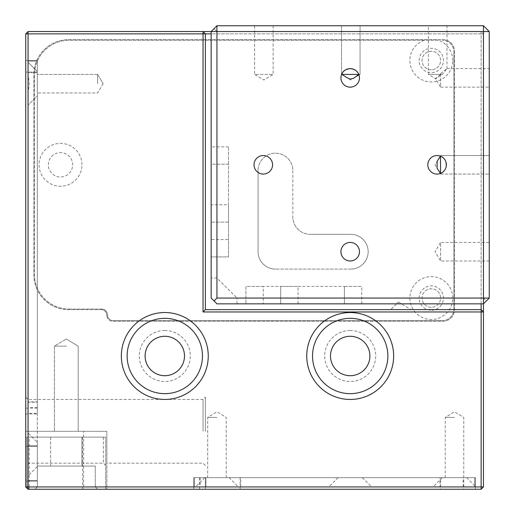 <?xml version="1.0" encoding="UTF-8"?>
<svg xmlns="http://www.w3.org/2000/svg" width="515" height="515" viewBox="0 0 515 515"><rect width="100%" height="100%" fill="white"/><g stroke="black" fill="none" stroke-linecap="round" stroke-linejoin="round"><path stroke-width="0.39" stroke-dasharray="2.58 1.93" d="M273.143 25.75L273.143 74.418L254.603 74.418L263.873 79.986L273.143 74.418L254.603 74.418L254.603 25.75L273.143 25.75L254.603 25.75M346.73 77.553L341.509 74.418L342.082 74.418L341.509 74.418L341.509 25.75L360.049 25.75L341.509 25.75L360.049 25.75L341.509 25.75L341.509 74.418L360.049 74.418L358.794 74.418L360.049 74.418L360.049 25.75L360.049 74.418L341.509 74.418L350.779 79.986L360.049 74.418L353.663 78.254M440.583 73.619L446.956 68.643L442.346 74.418L440.583 74.784C438.78 76.993 437.132 78.312 435.639 78.756L428.416 74.418L440.409 74.418L440.583 73.619L440.583 87.164L489.25 87.164L489.25 68.624L489.25 87.164M440.409 74.418L435.433 78.589L440.583 87.164L440.583 74.784M442.346 74.418L428.416 74.418L428.416 25.75L446.956 25.75L428.416 25.75M446.956 68.643L446.956 25.75M446.936 68.624L489.25 68.624M437.666 160.384L440.583 155.53L440.583 156.206L440.583 155.53L489.25 155.53L489.25 174.07L489.25 155.53L489.25 174.07L489.25 155.53L440.583 155.53L440.583 174.07L440.583 173.394L440.583 174.07L489.25 174.07L440.583 174.07L440.583 155.53L435.014 164.8L440.583 174.07L437.666 169.216M489.25 260.976L440.583 260.976L440.583 242.436L435.014 251.706L440.583 260.976L440.583 242.436L489.25 242.436L489.25 260.976L489.25 242.436M440.486 156.167A9.27 9.27 0 0 0 427.836 164.8A9.27 9.27 0 0 0 440.486 173.433M350.2 242.436A9.27 9.27 0 0 0 340.93 251.706A9.27 9.27 0 0 0 350.2 260.976A9.27 9.27 0 0 0 359.47 251.706A9.27 9.27 0 0 0 350.2 242.436M342.185 73.233A9.27 9.27 0 0 0 350.2 87.164A9.27 9.27 0 0 0 358.897 74.681M263.294 155.53A9.27 9.27 0 0 0 254.024 164.8A9.27 9.27 0 0 0 263.294 174.07A9.27 9.27 0 0 0 272.564 164.8A9.27 9.27 0 0 0 263.294 155.53M211.15 204.777L211.15 222.158L228.531 222.158L228.531 204.777L211.15 204.777L211.15 164.221L211.15 256.921L211.15 239.539L228.531 239.539L228.531 256.921L211.15 256.921L228.531 256.921L228.531 222.158L211.15 222.158L211.15 239.539M228.531 204.777L228.531 164.221L211.15 164.221L211.15 146.839L211.15 164.221L228.531 164.221L228.531 239.539M214.047 28.647L211.15 31.544L211.15 298.056L216.944 303.85L483.456 303.85L489.25 298.056L489.25 31.544L483.456 25.75L216.944 25.75L214.047 28.647L216.944 31.544L483.456 31.544L483.456 298.056L237.016 298.056L216.944 277.984L216.944 31.544M263.294 286.469L245.913 286.469L245.913 303.85L245.913 286.469L263.294 286.469L263.294 303.85L298.056 303.85L298.056 286.469L280.675 286.469L280.675 303.85L280.675 286.469L263.294 286.469L344.406 286.469L298.056 286.469M263.294 303.85L298.056 303.85M310.223 234.325L350.779 234.325A17.381 17.381 0 0 1 368.161 251.706A17.381 17.381 0 0 0 350.779 234.325L310.223 234.325A17.381 17.381 0 0 1 292.842 216.944A17.381 17.381 0 0 0 310.223 234.325M292.842 170.594L292.842 216.944L292.842 170.594A17.381 17.381 0 0 0 275.461 153.213A17.381 17.381 0 0 0 258.079 170.594A17.381 17.381 0 0 1 275.461 153.213A17.381 17.381 0 0 1 292.842 170.594M258.079 251.706L258.079 170.594L258.079 251.706A17.381 17.381 0 0 0 275.461 269.088A17.381 17.381 0 0 1 258.079 251.706M350.779 269.088L275.461 269.088L350.779 269.088A17.381 17.381 0 0 0 368.161 251.706A17.381 17.381 0 0 1 350.779 269.088M483.456 298.056L486.353 300.953M237.016 303.85L237.016 298.056M216.944 277.984L211.15 277.984M344.406 286.469L361.788 286.469L344.406 286.469L344.406 303.85L344.406 286.469M228.531 164.221L228.531 146.839L228.531 164.221M228.531 146.839L211.15 146.839M361.788 303.85L361.788 286.469M440.583 156.206C447.87 157.384 447.87 172.216 440.583 173.394M489.25 31.544L483.456 31.544L483.456 25.75M431.313 307.326A9.27 9.27 0 0 1 422.043 298.056A9.27 9.27 0 0 1 431.313 288.786A9.27 9.27 0 0 1 440.583 298.056A9.27 9.27 0 0 1 431.313 307.326A9.27 9.27 0 0 1 422.043 298.056A9.27 9.27 0 0 1 431.313 288.786A9.27 9.27 0 0 1 440.583 298.056A9.27 9.27 0 0 1 431.313 307.326M431.313 69.783A9.27 9.27 0 0 1 422.043 60.513A9.27 9.27 0 0 1 431.313 51.242A9.27 9.27 0 0 1 440.583 60.513A9.27 9.27 0 0 1 431.313 69.783A9.27 9.27 0 0 1 422.043 60.513A9.27 9.27 0 0 1 431.313 51.242A9.27 9.27 0 0 1 440.583 60.513A9.27 9.27 0 0 1 431.313 69.783M37.338 83.688L37.338 74.418L37.338 83.688M97.593 83.688L97.593 74.418L97.593 83.688M216.944 477.663L229.111 477.663L216.944 477.663M216.944 417.408L207.674 417.408L216.944 417.408M454.488 477.663L466.654 477.663L454.488 477.663M454.488 417.408L445.218 417.408L454.488 417.408M350.2 330.501A25.493 25.493 0 0 0 324.707 355.994A25.493 25.493 0 0 0 350.2 381.486A25.493 25.493 0 0 0 375.693 355.994A25.493 25.493 0 0 0 350.2 330.501M350.2 375.693A19.699 19.699 0 0 1 330.501 355.994A19.699 19.699 0 0 1 350.2 336.295A19.699 19.699 0 0 1 369.899 355.994A19.699 19.699 0 0 1 350.2 375.693M164.8 330.501A25.493 25.493 0 0 0 139.308 355.994A25.493 25.493 0 0 0 164.8 381.486A25.493 25.493 0 0 0 190.293 355.994A25.493 25.493 0 0 0 164.8 330.501M164.8 375.693A19.699 19.699 0 0 1 145.101 355.994A19.699 19.699 0 0 1 164.8 336.295A19.699 19.699 0 0 1 184.499 355.994A19.699 19.699 0 0 1 164.8 375.693M205.356 431.313L205.356 397.129L205.356 431.313M203.039 431.313L203.039 399.447L203.039 431.313M66.306 431.313L54.429 431.313L66.306 431.313M66.306 346.144L54.429 346.144L66.306 346.144M28.068 431.313L25.75 431.313L28.068 431.313L28.068 33.861L25.75 33.861L25.75 431.313L25.75 397.129L25.75 431.313L106.863 431.313L28.068 431.313L28.068 399.447L28.068 431.313L106.863 431.313L106.863 489.25L481.139 489.25L481.139 486.933L106.863 486.933M350.2 318.334A37.659 37.659 0 0 0 312.541 355.994A37.659 37.659 0 0 0 350.2 393.653A37.659 37.659 0 0 0 387.859 355.994A37.659 37.659 0 0 0 350.2 318.334M164.8 318.334A37.659 37.659 0 0 0 127.141 355.994A37.659 37.659 0 0 0 164.8 393.653A37.659 37.659 0 0 0 202.459 355.994A37.659 37.659 0 0 0 164.8 318.334M205.356 477.663L205.356 489.25L205.356 477.663L475.345 477.663L193.769 477.663L205.356 477.663L205.356 489.25L193.769 489.25L475.345 489.25L440.583 489.25L440.583 477.663M37.338 413.931L37.338 60.513L37.338 413.931L25.75 413.931L25.75 72.1L25.75 402.344L37.338 402.344M101.069 309.644L68.624 309.644A34.763 34.763 0 0 1 33.861 274.881L33.861 74.418A34.763 34.763 0 0 1 68.624 39.655L442.9 39.655A11.588 11.588 0 0 1 454.488 51.242L454.488 309.644A11.588 11.588 0 0 1 442.9 321.231L112.656 321.231A5.794 5.794 0 0 1 106.863 315.438A5.794 5.794 0 0 0 112.656 321.231L442.9 321.231A11.588 11.588 0 0 0 454.488 309.644L454.488 51.242A11.588 11.588 0 0 0 442.9 39.655L68.624 39.655A34.763 34.763 0 0 0 33.861 74.418L33.861 274.881A34.763 34.763 0 0 0 68.624 309.644L101.069 309.644A5.794 5.794 0 0 1 106.863 315.438A5.794 5.794 0 0 0 101.069 309.644M83.688 489.25L28.068 489.25L25.75 486.933L25.75 431.313L83.688 431.313L83.688 489.25L106.863 489.25L106.863 431.313L106.863 463.178L106.863 431.313L83.688 431.313M240.119 477.663L240.119 489.25L440.583 489.25M240.119 489.25L205.356 489.25M211.15 31.544L481.139 31.544L28.068 31.544L28.068 33.861L481.139 33.861L481.139 486.933L483.456 486.933L483.456 33.861L483.456 303.85M25.75 413.931L25.75 402.344M25.75 72.1L25.75 60.513L25.75 72.1L37.338 72.1L25.75 72.1M25.75 446.376L25.75 481.139L25.75 446.376L37.338 446.376L25.75 446.376M483.456 311.961L481.139 309.644L205.356 309.644L205.356 33.861L203.039 31.544M481.139 303.85L481.139 33.861L211.15 33.861M483.456 486.933L481.139 489.25M25.75 33.861L28.068 31.544M481.139 33.861L481.139 31.544L483.456 33.861L481.139 33.861L483.456 33.861L481.139 31.544L481.139 33.861M475.345 477.663L475.345 489.25L475.345 477.663M193.769 489.25L193.769 477.663L193.769 489.25M37.338 60.513L25.75 60.513L37.338 60.513M37.338 481.139L25.75 481.139L37.338 481.139M25.75 408.138L37.338 408.138M396.55 309.644L411.034 309.644L396.55 309.644M396.55 303.85L390.756 309.644L396.55 303.85C398.797 301.603 398.797 301.603 396.55 303.85C398.797 301.603 398.797 301.603 396.55 303.85M37.338 486.933L35.02 489.25L97.593 489.25L35.02 489.25L97.593 489.25L35.02 489.25L37.338 486.933L95.275 486.933L97.593 489.25L95.275 486.933L37.338 486.933L95.275 486.933L37.338 486.933L37.338 466.075L37.338 486.933M95.275 466.075L95.275 486.933L95.275 466.075L37.338 466.075L95.275 466.075M50.663 437.106L50.663 466.075L81.949 466.075L50.663 466.075L81.949 466.075L50.663 466.075L50.663 437.106L81.949 437.106L81.949 466.075L81.949 437.106L50.663 437.106M105.704 437.106L26.909 437.106L26.909 486.933L26.909 437.106L105.704 437.106L105.704 489.25L105.704 437.106L26.909 437.106L105.704 437.106M105.704 486.933L29.226 486.933L29.226 437.106M26.909 486.933L29.226 489.25L105.704 489.25L29.226 489.25L26.909 486.933L29.226 486.933L29.226 489.25M103.386 437.106L103.386 463.178L103.386 437.106M216.944 486.933L238.381 486.933L216.944 486.933M454.488 486.933L474.766 486.933C474.766 485.4 474.766 485.4 474.766 486.933C474.766 485.4 474.766 485.4 474.766 486.933L454.488 486.933M350.2 486.933L328.763 486.933L350.2 486.933M350.2 477.663L362.367 477.663L350.2 477.663M194.348 477.663L194.348 486.933L194.348 477.663L205.936 477.663L194.348 477.663M240.698 486.933L240.698 477.663L440.003 477.663L440.003 486.933L474.766 486.933L474.766 477.663L474.766 486.933L205.936 486.933L440.003 486.933M463.178 486.933L463.178 477.663L205.936 477.663L205.936 486.933L194.348 486.933L205.936 486.933L205.936 477.663L205.936 486.933M463.178 477.663L440.003 477.663M240.698 477.663L205.936 477.663M452.749 298.056A21.437 21.437 0 0 0 431.313 276.619A21.437 21.437 0 0 0 409.876 298.056A21.437 21.437 0 0 0 431.313 319.493A21.437 21.437 0 0 0 452.749 298.056M419.146 298.056A12.167 12.167 0 0 1 431.313 285.889A12.167 12.167 0 0 1 443.479 298.056A12.167 12.167 0 0 1 431.313 310.223A12.167 12.167 0 0 1 419.146 298.056M452.749 60.513A21.437 21.437 0 0 0 438.265 40.234L424.36 40.234A21.437 21.437 0 0 0 431.313 81.949A21.437 21.437 0 0 0 452.749 60.513M419.146 60.513A12.167 12.167 0 0 1 431.313 48.346A12.167 12.167 0 0 1 443.479 60.513A12.167 12.167 0 0 1 431.313 72.679A12.167 12.167 0 0 1 419.146 60.513M81.949 164.8A21.437 21.437 0 0 0 60.513 143.363A21.437 21.437 0 0 0 39.076 164.8A21.437 21.437 0 0 0 60.513 186.237A21.437 21.437 0 0 0 81.949 164.8M48.346 164.8A12.167 12.167 0 0 1 60.513 152.633A12.167 12.167 0 0 1 72.679 164.8A12.167 12.167 0 0 1 60.513 176.967A12.167 12.167 0 0 1 48.346 164.8M442.321 320.652L113.236 320.652A5.794 5.794 0 0 1 107.442 314.858A5.794 5.794 0 0 0 101.648 309.064A5.794 5.794 0 0 1 107.442 314.858A5.794 5.794 0 0 0 113.236 320.652L442.321 320.652A11.588 11.588 0 0 0 453.908 309.064A11.588 11.588 0 0 1 442.321 320.652M438.265 40.234L69.203 40.234A34.763 34.763 0 0 0 34.441 74.997L34.441 274.302A34.763 34.763 0 0 0 69.203 309.064A34.763 34.763 0 0 1 34.441 274.302L34.441 74.997A34.763 34.763 0 0 1 69.203 40.234L424.36 40.234M453.908 51.822L453.908 309.064L453.908 51.822A11.588 11.588 0 0 0 442.321 40.234A11.588 11.588 0 0 1 453.908 51.822M69.203 309.064L101.648 309.064L69.203 309.064M37.338 71.521L28.068 62.251L28.068 105.124L28.068 76.735C29.6 81.389 29.6 86.024 28.068 90.64L28.068 62.251L37.338 71.521L37.338 95.854L28.068 105.124L37.338 95.854L37.338 71.521M37.338 442.321L37.338 466.654L37.338 442.321L28.068 433.051L28.068 475.924L28.068 433.051M37.338 466.654L28.068 475.924M37.338 413.352L37.338 445.797L28.068 445.797L28.068 480.559L28.068 445.797L37.338 445.797L37.338 480.559L28.068 480.559L37.338 480.559L37.338 72.679L37.338 401.764L28.068 401.764L28.068 413.352L37.338 413.352L37.338 401.764M28.068 76.735L28.068 401.764M28.068 413.352L28.068 90.64M28.068 61.092L37.338 61.092L28.068 61.092L28.068 72.679L28.068 61.092M37.338 72.679L37.338 61.092L37.338 72.679L28.068 72.679L37.338 72.679M37.338 407.558L28.068 407.558M445.218 477.663L445.218 417.408L454.488 411.839L463.757 417.408L463.757 489.25M199.562 489.25L199.562 477.663M82.529 489.25L82.529 437.106M200.142 477.663L200.142 486.933M97.593 74.418L37.338 74.418L97.593 74.418L103.161 83.688L97.593 74.418M226.214 477.663L226.214 417.408L216.944 411.839L207.674 417.408L207.674 477.663M25.75 397.129L28.068 399.447L203.039 399.447L205.356 397.129M54.429 346.144L54.429 431.313L54.429 346.144L66.306 339.005L54.429 346.144M205.356 465.496L203.039 463.178L106.863 463.178M66.306 339.005L78.183 346.144L78.183 431.313L78.183 346.144L66.306 339.005M103.161 83.688L97.593 92.958L37.338 92.958L97.593 92.958L103.161 83.688M398.365 302.035L411.034 309.644M105.704 465.496L103.386 463.178L29.226 463.178L26.909 465.496M229.111 477.663L238.381 486.933M466.654 477.663L474.766 485.774M362.367 477.663L371.637 486.933M338.033 477.663L328.763 486.933M442.321 477.663L433.051 486.933M204.777 477.663L195.507 486.933"/><path stroke-width="0.77" d="M358.794 74.418L353.663 78.254L350.2 79.091L346.73 77.553L342.082 74.418L342.185 73.233C343.415 70.658 346.086 69.126 350.2 68.624A9.27 9.27 0 0 0 340.93 77.894A9.27 9.27 0 0 0 350.2 87.164A9.27 9.27 0 0 0 359.47 77.894A9.27 9.27 0 0 0 350.2 68.624C354.603 69.055 357.468 70.986 358.794 74.418L342.082 74.418M437.106 168.231L437.106 161.369L440.486 156.167L440.583 173.394L437.106 168.231M437.106 155.53A9.27 9.27 0 0 0 427.836 164.8A9.27 9.27 0 0 0 437.106 174.07A9.27 9.27 0 0 0 446.376 164.8A9.27 9.27 0 0 0 437.106 155.53M350.2 242.436A9.27 9.27 0 0 0 340.93 251.706A9.27 9.27 0 0 0 350.2 260.976A9.27 9.27 0 0 0 359.47 251.706A9.27 9.27 0 0 0 350.2 242.436M263.294 155.53A9.27 9.27 0 0 0 254.024 164.8A9.27 9.27 0 0 0 263.294 174.07A9.27 9.27 0 0 0 272.564 164.8A9.27 9.27 0 0 0 263.294 155.53M211.15 298.056L211.15 31.544L216.944 25.75L483.456 25.75L483.456 31.544L216.944 31.544L216.944 298.056L483.456 298.056L483.456 31.544L489.25 31.544L489.25 298.056L483.456 298.056L483.456 303.85L216.944 303.85L211.15 298.056M216.944 25.75L216.944 31.544L203.039 31.544L203.039 33.861L28.068 33.861L28.068 486.933L481.139 486.933L481.139 311.961L203.039 311.961L203.039 33.861L205.356 33.861L205.356 309.644L481.139 309.644L481.139 303.85M216.944 298.056L214.047 300.953M483.456 25.75L489.25 31.544M489.25 298.056L483.456 303.85L483.456 486.933L481.139 489.25L28.068 489.25L28.068 486.933L25.75 486.933L25.75 33.861L28.068 33.861L28.068 31.544L203.039 31.544L205.356 33.861L211.15 33.861M350.2 399.447A43.453 43.453 0 0 1 306.747 355.994A43.453 43.453 0 0 1 350.2 312.541A43.453 43.453 0 0 1 393.653 355.994A43.453 43.453 0 0 1 350.2 399.447M350.2 318.334A37.659 37.659 0 0 0 312.541 355.994A37.659 37.659 0 0 0 350.2 393.653A37.659 37.659 0 0 0 387.859 355.994A37.659 37.659 0 0 0 350.2 318.334M164.8 399.447A43.453 43.453 0 0 1 121.347 355.994A43.453 43.453 0 0 1 164.8 312.541A43.453 43.453 0 0 1 208.253 355.994A43.453 43.453 0 0 1 164.8 399.447M164.8 318.334A37.659 37.659 0 0 0 127.141 355.994A37.659 37.659 0 0 0 164.8 393.653A37.659 37.659 0 0 0 202.459 355.994A37.659 37.659 0 0 0 164.8 318.334M350.2 336.295A19.699 19.699 0 0 0 330.501 355.994A19.699 19.699 0 0 0 350.2 375.693A19.699 19.699 0 0 0 369.899 355.994A19.699 19.699 0 0 0 350.2 336.295M164.8 336.295A19.699 19.699 0 0 0 145.101 355.994A19.699 19.699 0 0 0 164.8 375.693A19.699 19.699 0 0 0 184.499 355.994A19.699 19.699 0 0 0 164.8 336.295M25.75 486.933L28.068 489.25M483.456 486.933L481.139 486.933L481.139 489.25M28.068 31.544L25.75 33.861M481.139 311.961L483.456 311.961L481.139 309.644L481.139 311.961M203.039 311.961L205.356 309.644"/></g></svg>
